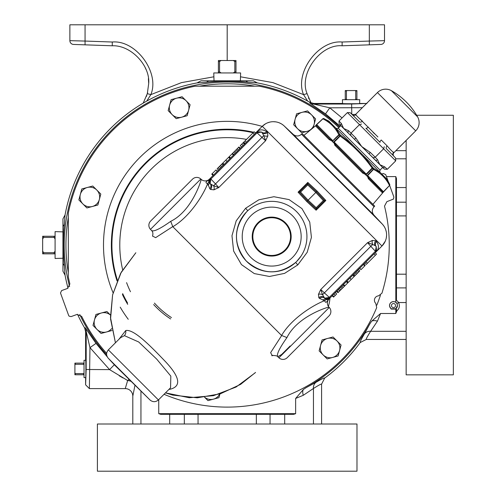 <?xml version="1.0" encoding="UTF-8"?>
<svg xmlns="http://www.w3.org/2000/svg" width="496" height="496" viewBox="0 0 496 496"><rect width="100%" height="100%" fill="white"/><g stroke="black" fill="none" stroke-linecap="round" stroke-linejoin="round"><path stroke-width="0.74" d="M406.15 140.405L406.15 374.84L453.344 374.84L453.344 115.258L416.665 115.258M97.402 471.2L356.984 471.2L356.984 424.006L97.402 424.006L97.402 471.2M395.814 313.503L395.833 309.07L396.471 309.256L396.471 311.079L396.471 310.236L396.874 310.812L395.814 313.503L380.581 313.503L371.616 321.228A7.552 4.129 -153.1 0 1 377.431 321.154L370.624 331.303A7.552 6.733 -150.9 0 0 364.293 334.093C361.119 339.599 359.755 342.414 360.214 342.531C359.755 342.414 361.119 339.599 364.293 334.093L369.718 324.117A162.992 162.992 0 0 1 306.261 387.574L303.372 389.472A7.552 4.129 -116.9 0 0 303.298 395.287L313.447 388.48C318.785 385.125 321.501 383.693 321.588 384.164L321.247 384.059M321.588 424.006L321.588 384.164L324.675 378.07C324.558 377.611 321.743 378.975 316.237 382.149C321.743 378.975 324.558 377.611 324.675 378.07A164.914 164.914 0 0 0 360.214 342.531L366.308 339.444C365.837 339.357 367.269 336.641 370.624 331.303L406.15 331.303M65.057 275.193L62.949 271.213L62.949 218.891L65.057 214.904L64.381 223.876C62.992 238.006 62.992 252.123 64.381 266.228L65.057 275.193A164.914 164.914 0 0 0 68.026 288.201M77.525 314.303A164.914 164.914 0 0 0 84.587 327.868L85.603 331.657L86.211 331.495L89.962 347.634L96.001 343.375L85.188 327.701A7.552 7.545 -105.1 0 1 86.211 331.495L86.161 369.495L109.579 369.625L127.652 380.513L125.252 388.604L127.652 380.513A7.552 4.408 -170.9 0 1 130.789 381.25M376.842 305.127A161.256 161.256 0 0 0 380.444 295.219M389.546 306.094L391.183 309.07L389.546 306.094A3.999 3.999 0 0 1 395.814 302.318L395.814 176.601L396.471 178.579L396.471 300.483A5.896 5.896 0 0 1 398.567 302.554C400.049 305.772 399.485 308.524 396.874 310.812M396.471 302.746L395.814 302.318M395.833 309.07L395.783 308.785A3.925 3.925 0 0 0 393.508 301.655A3.925 3.925 0 0 0 391.232 308.785L395.783 308.785L397.513 305.586L396.955 303.521A4.018 4.018 0 0 0 396.323 302.721M143.214 103.118L147.324 93.626L148.701 83.52C150.257 65.243 130.578 44.869 112.263 45.787L73.52 44.435A3.776 3.776 0 0 1 69.874 40.66L69.874 24.8L85.058 24.8L85.058 41.063L112.263 42.017C135.985 39.798 160.084 72.683 150.827 94.637L146.717 101.11M147.653 92.361L146.401 96.491M164.046 394.301A162.062 162.062 0 0 0 376.693 307.619L375.794 303.409A4.371 4.371 0 0 1 378.541 295.864L381.932 293.217A162.062 162.062 0 0 0 384.505 206.113L386.88 201.661L393.464 199.076L393.898 197.098L389.633 185.361M338.861 127.602A162.062 162.062 0 0 0 259.203 86.18L195.12 86.192A162.062 162.062 0 0 0 68.336 212.976L68.324 277.059A162.062 162.062 0 0 0 69.88 283.985L67.506 288.436L61.616 290.582L60.487 293L68.665 315.475L69.105 316.163L71.083 316.603L76.979 314.458L81.654 316.343A162.062 162.062 0 0 0 106.646 353.363M62.949 231.874L55.087 231.626L55.087 258.472L62.949 258.23L62.949 258.738L62.949 234.552M240.882 80.805L240.374 80.805L240.616 72.943L213.77 72.943L214.018 80.805L213.509 80.805L240.882 80.805M359.619 103.546L359.743 99.684L342.426 99.684L342.55 103.546M85.684 360.338L84.029 360.282L84.029 377.599L85.684 377.543M118.891 339.338L125.736 330.541C133.864 328.811 150.772 346.338 164.945 361.082C179.794 376.743 181.654 386.099 170.525 389.143L168.95 389.397M124.428 335.649L120.497 337.733L108.351 349.872L158.41 399.937L170.556 387.791L170.822 376.092L156.686 359.098L138.713 341.986L124.428 335.649A5.977 5.468 84.4 0 0 125.736 330.541M209.3 179.292L256.432 132.159L261.677 132.066L257.095 132.779L210.905 178.975L210.192 178.399L210.099 183.638L209.176 181.877L210.192 178.399A3.776 3.776 0 0 0 209.176 181.877L208.487 180.098L209.436 179.155A5.977 5.977 0 0 1 201.128 179.298C201.872 178.659 192.454 210.75 170.711 221.34C160.034 228.904 153.655 231.961 151.553 230.51C152.923 231.818 153.239 233.703 152.495 236.152M278.926 357.808L329.27 307.464A5.977 5.977 0 0 1 329.127 315.766L287.234 357.659A5.977 5.977 0 0 1 278.926 357.808L277.779 356.736L281.672 354.473L290.154 345.985M329.27 307.464L328.984 307.16C329.604 306.447 297.6 315.766 286.948 337.578C279.391 348.229 276.334 354.615 277.779 356.736C277.493 355.241 270.115 355.328 272.13 355.793L272.713 355.272M245.632 208.252L258.819 199.814L273.91 196.72L289.081 199.603L301.94 208.605L309.752 222.115L311.42 237.392L307.21 252.266L297.786 264.907L284.574 273.377L269.464 276.477L254.287 273.581L241.447 264.591L233.622 251.057L231.973 235.736L236.201 220.856L245.632 208.252L247.771 210.719L246.772 211.674C233.207 228.017 233.046 244.466 246.295 261.026C262.403 274.908 278.851 275.379 295.647 262.446L296.162 261.956M201.128 179.298L200.824 179.013L150.48 229.363L151.553 230.51M374.046 206.77L374.703 206.113L302.169 133.585L301.518 134.242L374.046 206.77C371.777 209.498 371.727 212.269 373.903 215.078L293.21 134.385L284.14 125.922L382.36 224.149A15.729 15.729 0 0 1 381.982 246.004L385.262 241.205M108.209 358.18L150.108 400.08L114.942 365.403L108.209 358.18C106.032 355.372 106.082 352.606 108.351 349.872M246.772 211.674A35.241 35.241 0 0 1 296.608 211.674A35.241 35.241 0 0 1 296.608 261.516A35.241 35.241 0 0 1 246.772 261.516A35.241 35.241 0 0 1 246.772 211.674A35.241 35.241 0 0 1 296.608 211.674A35.241 35.241 0 0 1 296.608 261.516L301.016 256.141M200.824 179.013A5.977 5.977 0 0 0 192.522 179.161L185.485 186.198M150.48 229.363A5.977 5.977 0 0 1 150.623 221.055L192.522 179.161M316.504 125.581L330.262 139.426L316.752 125.916L330.262 139.426L332.729 140.604L316.653 124.527L319.759 121.774L316.727 124.601L316.752 125.916A0.942 0.936 135 0 0 315.475 125.866L303.943 135.358M368.429 177.562L368.863 178.027A0.942 0.552 135 0 1 368.64 179.031L367.195 175.882L370.537 172.552L367.679 175.553L368.863 178.027L382.373 191.537L383.687 191.561L383.166 192.299L389.54 185.473L383.172 192.305A0.942 0.942 0 0 0 383.141 192.336L372.93 204.34M367.679 175.553L383.433 191.741A0.942 0.521 41.2 0 1 383.371 192.057L382.658 192.77M332.401 140.709L332.407 141.093L332.853 140.728L335.736 137.752L332.32 141.453L333.244 142.377L334.006 141.881L333.628 142.315L334.137 142.445L334.006 141.881L337.156 139.171L334.199 142.079L336.052 145.216L363.072 172.236L366.209 174.084L365.912 175.045L366.835 175.968L367.561 175.435L366.804 175.999L365.974 174.66L362.731 173.123L335.166 145.557L333.628 142.315L333.213 142.408L332.407 141.093L329.257 139.649L315.475 125.866M257.92 222.822A19.48 19.48 0 0 1 285.467 222.822A19.48 19.48 0 0 1 285.467 250.368A19.48 19.48 0 0 1 257.92 250.368A19.48 19.48 0 0 1 257.92 222.822M258.354 223.256A18.867 18.867 0 0 0 258.354 249.934A18.867 18.867 0 0 0 285.033 249.934A18.867 18.867 0 0 0 285.033 223.256A18.867 18.867 0 0 0 258.354 223.256M366.804 175.999A0.942 0.484 -45 0 1 366.835 175.968L373.265 169.192L372.13 168.057C363.295 155.626 352.662 144.993 340.225 136.158L338.855 134.788C335.395 127.726 330.082 122.407 322.908 118.835L322.815 118.742A0.942 0.942 0 0 1 323.888 118.594L330.677 122.934L353.059 145.309L387.147 179.397L389.695 184.4L385.355 177.611L389.689 184.4A0.942 0.806 152.6 0 1 389.453 185.38C385.882 178.207 380.562 172.893 373.5 169.427L373.265 169.192A0.942 0.484 -45 0 0 373.637 168.349L380.395 172.651M380.358 172.614A1.885 1.885 0 0 1 380.153 170.184L338.105 128.129A1.885 1.885 0 0 1 335.674 127.931M380.041 170.072L382.652 167.462L340.826 125.637L338.216 128.247M340.826 125.637L339.146 123.833L338.997 120.993L341.353 123.492A1.885 1.637 136.4 0 0 341.124 125.941L339.146 123.833M339.661 124.384L341.124 125.941M417.613 116.882A69.229 69.229 0 0 0 391.406 90.675L417.613 116.882A11.644 11.644 0 0 1 415.71 130.845L393.898 152.656A2.517 2.517 0 0 0 393.836 156.153L393.508 155.825A2.517 2.48 135 0 1 393.595 152.353L392.677 151.689M391.406 90.675A11.644 11.644 0 0 0 377.444 92.578L355.632 114.39L355.936 114.694C356.506 115.841 358.664 117.998 362.409 121.167A2.517 1.624 -45 0 1 359.519 121.836L350.269 112.71L352.464 114.781L350.269 112.71L347.423 112.567L338.997 120.993M359.786 118.854L377.902 136.946M393.836 156.153L386.452 148.769A2.517 1.624 135 0 1 387.122 145.88C390.296 149.631 392.448 151.788 393.595 152.353L393.898 152.656M355.936 114.694A2.517 2.48 -45 0 1 352.464 114.781M368.292 127.05A2.517 0.849 -45 0 1 365.93 128.247L380.035 142.358A2.517 0.849 135 0 1 381.238 139.996L387.122 145.88M374.505 133.777L372.899 132.103M393.508 155.825L395.579 158.019L395.721 160.865L387.295 169.291L384.45 169.142L382.348 167.158L383.823 168.559M361.596 124.037L359.501 124.639L351.069 133.064L350.474 135.16L348.359 133.176A1.885 1.637 133.6 0 1 348.57 130.715L355.855 138L354.504 139.314L350.474 135.16M384.251 146.692L383.65 148.788L347.423 112.567M395.721 160.865L383.65 148.788L375.218 157.213L377.574 159.718L379.849 164.66L384.791 166.935A1.885 1.637 133.6 0 1 382.348 167.158M341.353 123.492L343.629 128.439L348.57 130.715M355.855 138L361.739 146.549L370.289 152.433L368.974 153.785L373.128 157.815L375.218 157.213L370.289 152.433M377.574 159.718A1.885 1.637 136.4 0 1 375.112 159.923L373.128 157.815M322.815 118.749L315.989 125.122L322.815 118.749A0.942 0.942 -45 0 1 323.888 118.6L328.885 121.142L330.677 122.934L323.888 118.6A0.942 0.806 -62.6 0 0 322.908 118.835L319.759 121.774M335.736 137.752L338.855 134.788A0.942 0.812 -27.1 0 1 339.94 134.645L353.059 145.309M335.637 127.894L339.94 134.645A0.942 0.484 -45 0 0 339.09 135.024L332.32 141.453A0.942 0.484 -45 0 1 332.289 141.484M337.156 139.171L340.74 135.445A0.942 0.459 -45 0 0 339.903 135.836L333.244 142.377A0.942 0.459 -45 0 1 333.213 142.408M334.199 142.079L366.209 174.084L372.13 168.057L372.843 167.549L373.637 168.349A0.942 0.812 117.1 0 1 373.5 169.427L370.537 172.552M362.973 155.229L372.843 167.549A0.942 0.459 -45 0 1 372.453 168.386L365.912 175.045A0.942 0.459 -45 0 0 365.881 175.076M369.117 171.126L366.408 174.282L365.974 174.66L365.843 174.152M383.687 191.561L386.514 188.53L382.422 192.814L368.199 178.548M383.141 192.33A0.942 0.942 135 0 1 383.166 192.299L389.54 185.473L389.695 184.4A0.942 0.942 135 0 1 389.54 185.473L386.514 188.53M322.815 118.742L316.231 124.918A0.942 0.521 -131.2 0 1 316.547 124.856M334.676 145.03L335.166 145.557A0.942 0.384 135 0 1 336.052 145.216L363.072 172.236L335.197 144.293M229.977 158.615L228.594 157.325L217.174 168.752L218.457 170.128M346.964 281.021L348.347 282.311L351.211 279.446M352.786 277.872L353.691 276.96M330.262 139.426A0.942 0.552 135 0 0 329.257 139.649M363.072 172.236A0.942 0.384 135 0 1 362.731 173.123M382.373 191.537A0.942 0.936 135 0 1 382.422 192.814M365.502 174.71L365.974 174.66M331.923 141.131L332.407 141.093M323.355 200.551L315.816 192.473L308.109 200.179L316.188 207.719L323.355 200.551L324.644 200.551L316.188 209.008L316.188 207.719M245.105 143.487L243.846 142.073L252.954 132.965L254.15 131.775L255.564 133.027M217.316 171.269L215.934 169.985L211.749 174.17L213.038 175.553M223.832 164.753L222.468 163.451L223.764 164.827M240.25 148.335L238.967 146.952L228.954 156.965L230.225 158.367M244.77 143.815L243.375 142.544L240.293 145.626L241.49 147.095M375.261 252.724L376.514 254.138L375.323 255.328L366.215 264.436L364.802 263.184M359.619 268.361L361.001 269.65L364.783 265.875L365.186 265.465L363.897 264.083M349.854 278.132L351.187 279.471L357.486 273.172L359.767 270.89L358.478 269.508M336.685 291.301L337.968 292.683L339.735 290.923L347.981 282.67L346.716 281.269M346.152 284.506L347.392 283.259M332.165 295.821L333.566 297.092L336.648 294.01L335.445 292.541M334.31 296.341L334.695 295.963M346.574 281.412L347.981 282.67M157.66 214.018L150.623 221.055M316.113 210.217L306.77 201.519L308.109 200.179L300.57 192.101L299.28 192.101L307.731 183.644L316.485 191.803L324.644 200.551L325.853 200.477L316.113 210.217L316.188 209.008L307.439 200.849L299.274 192.107L307.439 200.849L316.181 209.014M306.77 201.519L298.071 192.175L307.811 182.435L307.731 184.934L315.816 192.473L317.155 191.134L325.853 200.477M265.496 123.833L262.285 126.306L381.982 246.004L376.061 251.925L376.222 246.611L375.416 251.28L370.816 246.345L372.738 244.497L367.561 242.693L372.422 240.417L375.807 240.808L376.532 241.583A3.776 3.466 -43 0 0 376.222 246.611L376.557 251.342L376.879 250.982C379.043 248.223 378.925 245.092 376.532 241.583M327.893 300.334L327.354 301.128C325.99 302.789 325.134 302.628 324.793 300.638L319.622 298.499A3.776 3.466 133 0 1 324.644 298.183L329.89 298.096L327.893 300.334L328.47 299.516L328.185 299.795L326.411 299.113A3.776 3.776 0 0 0 329.89 298.096L329.313 297.383L329.89 298.096L326.411 299.113L324.644 298.183L329.226 297.47M210.812 179.062L210.099 183.638A3.776 3.466 -43 0 1 209.789 188.666L207.65 183.495C205.66 183.154 205.499 182.305 207.161 180.928L207.954 180.395M245.043 140.883L246.326 142.259M252.954 132.965L254.336 134.255M212.158 173.761L213.54 175.051M215.903 170.023L217.211 171.374M221.743 164.176L223.02 165.565M229.078 156.841L230.367 158.224M232.122 153.797L232.605 154.312M232.147 153.772L232.94 154.628M232.55 153.369L233.932 154.659L232.55 153.369M233.783 152.136L235.073 153.518M234.819 151.106L236.139 152.452M237.113 148.806L238.495 150.09L237.206 148.713M229.257 156.662L230.547 158.044M232.091 153.834L233.467 155.118M222.84 163.079L224.13 164.461M225.754 160.165L227.087 161.504M218.203 167.716L219.523 169.068M220.503 165.422L221.879 166.706M240.293 145.626L241.564 147.027M241.713 144.212L243.046 145.545M243.034 142.885L244.416 144.175M238.539 147.38L239.828 148.763M238.564 147.355L239.853 148.738M238.967 146.952L240.349 148.236M375.323 255.328L374.034 253.952M367.406 263.246L366.023 261.956M364.783 265.875L363.401 264.585M361.038 269.613L359.724 268.262M355.198 275.46L353.915 274.071M354.473 276.185L353.177 274.809M354.466 276.185L353.102 274.877M344.813 285.839L344.336 285.318M344.794 285.863L343.995 285.008M344.385 286.266L343.009 284.977L344.385 286.266M343.151 287.5L341.862 286.118M342.122 288.529L340.802 287.184M339.822 290.83L338.439 289.54M347.684 282.974L346.394 281.592M344.85 285.801L343.468 284.518M319.622 298.499L318.841 297.774L318.451 294.388L320.732 289.521L329.313 297.383L375.416 251.28L376.061 251.925L329.133 298.852A5.977 5.977 70 0 0 328.984 307.16M354.101 276.557L352.811 275.175M358.738 271.913L357.418 270.568M356.438 274.214L355.055 272.93M336.648 294.01L335.377 292.609M335.228 295.424L333.895 294.091M333.907 296.751L332.525 295.461M339.735 290.923L338.396 289.59M338.396 292.256L337.106 290.873M338.377 292.28L337.088 290.898M337.968 292.683L336.586 291.4M283.532 125.389L282.36 124.496M281.269 123.802L279.49 122.921M275.726 121.867L273.482 121.7M269.861 122.103L267.462 122.865M210.099 183.638L213.584 185.752L218.761 187.556L265.589 140.728L263.785 135.551A3.776 2.523 -165.1 0 0 267.871 135.861L265.589 140.728L256.364 132.227L262.285 126.306A15.729 15.729 0 0 1 284.14 125.922M375.509 251.187L376.129 251.856A3.776 3.776 0 0 0 376.557 251.342L376.985 250.536M375.807 240.808A3.776 3.416 -43 0 0 375.466 245.799L376.222 246.611M375.466 245.799L372.738 244.497A3.776 2.523 -104.9 0 1 372.422 240.417M370.816 246.345L367.561 242.693L320.732 289.521L322.536 294.705L370.816 246.345M318.451 294.388A3.776 2.523 -165.1 0 1 322.536 294.705L324.644 298.183M210.261 178.331L215.506 183.904L213.584 185.752A3.776 2.523 -104.9 0 1 213.9 189.838L210.515 189.447L209.789 188.666M257.052 131.657L261.677 132.066L263.785 135.551L215.506 183.904L218.761 187.556L213.9 189.838M261.677 132.066A3.776 3.466 133 0 0 266.699 131.756C263.196 129.357 260.065 129.245 257.306 131.403L256.94 131.731A3.776 3.776 0 0 0 256.432 132.159L257.095 132.779M328.997 298.989L329.958 298.028M386.303 237.851L386.576 235.488M386.266 231.719L385.708 229.685M383.885 226.064L382.769 224.601M208.797 181.127A3.776 3.67 -14.3 0 1 207.65 183.495C204.135 193.477 190.334 216.523 172.813 226.715L170.711 221.34M208.487 180.098A3.776 3.621 45 0 1 207.161 180.928M307.811 182.435L317.155 191.134M298.071 192.175L299.274 192.107M318.841 297.774A3.776 3.416 133 0 1 323.832 297.426M323.039 300.235A3.776 3.571 102.4 0 1 326.411 299.113M172.813 226.715L281.573 335.476C291.846 317.88 314.762 304.191 324.793 300.638A3.776 3.67 104.3 0 1 327.155 299.491M209.176 181.877A3.776 3.571 -12.4 0 1 208.053 185.25M210.862 184.456A3.776 3.416 -43 0 1 210.515 189.447M262.489 132.823A3.776 3.416 133 0 0 267.48 132.482L267.871 135.861M266.699 131.756L267.48 132.482M327.354 301.128A3.776 3.621 45 0 1 328.185 299.795M172.775 226.591L155.651 237.652L152.545 236.065M272.217 355.737L270.642 352.619L281.691 335.507L286.948 337.578M135.842 252.743L121.247 272.211L112.604 294.853L110.565 319.027L115.425 342.798L110.478 317.403L112.604 294.804L120.615 273.358L135.842 252.743M255.545 372.44L240.585 384.388L220.441 393.774L197.29 397.817L172.633 395.089L165.484 392.863L189.261 397.724L213.429 395.684L236.077 387.041L255.167 372.818M153.648 304.55A88.102 88.102 0 0 0 170.624 318.934M154.436 303.075A86.527 86.527 0 0 0 171.486 317.614M337.044 341A9.833 9.833 0 0 1 332.636 357.449L338.123 355.979L341.062 345.011L333.033 336.982L327.552 338.452A9.833 9.833 0 0 1 337.044 341M320.596 345.408A9.833 9.833 0 0 1 327.552 338.452L322.065 339.921L319.126 350.889L323.144 354.9A9.833 9.833 0 0 1 320.596 345.408M323.144 354.9A9.833 9.833 0 0 0 332.636 357.449L327.155 358.918L323.144 354.9M219.722 394.004A9.833 9.833 0 0 1 204.637 397.234M97.024 329.425A9.833 9.833 0 0 1 101.432 312.976L95.951 314.445L93.012 325.413L101.035 333.442L106.522 331.973A9.833 9.833 0 0 1 97.024 329.425M111.662 328.606A9.833 9.833 0 0 1 106.522 331.973L112.003 330.503M110.422 315.047A9.833 9.833 0 0 0 101.432 312.976L106.913 311.507L110.422 315.01M82.888 203.943A9.833 9.833 0 0 1 87.296 187.488L81.809 188.957L78.87 199.925L86.899 207.954L92.38 206.485A9.833 9.833 0 0 1 82.888 203.943M99.336 199.535A9.833 9.833 0 0 1 92.38 206.485L97.867 205.015L99.336 199.535L100.806 194.048L96.788 190.036A9.833 9.833 0 0 1 99.336 199.535M96.788 190.036A9.833 9.833 0 0 0 87.296 187.488L92.777 186.019L96.788 190.036M172.18 114.644A9.833 9.833 0 0 1 176.588 98.196L171.101 99.665L168.163 110.633L176.192 118.662L181.679 117.192A9.833 9.833 0 0 1 172.18 114.644M188.629 110.236A9.833 9.833 0 0 1 181.679 117.192L187.159 115.723L190.098 104.755L186.087 100.744A9.833 9.833 0 0 1 188.629 110.236M186.087 100.744A9.833 9.833 0 0 0 176.588 98.196L182.069 96.726L186.087 100.744M297.662 128.786A9.833 9.833 0 0 1 302.07 112.338L296.589 113.807L293.651 124.769L301.68 132.798L307.16 131.328A9.833 9.833 0 0 1 297.662 128.786M313.305 127.391L315.586 118.891L311.569 114.88A9.833 9.833 0 0 1 307.16 131.328L309.374 130.739M311.569 114.88A9.833 9.833 0 0 0 302.07 112.338L307.557 110.868L311.569 114.88M204.581 397.24L207.96 400.625L218.928 397.687L219.933 393.936M84.029 372.949L83.657 373.581L75.287 373.581L75.287 374.759L84.029 374.759M83.657 373.581L83.657 374.759M75.287 373.581L74.908 372.949L74.908 374.759L75.287 374.759M74.908 372.949L74.908 364.932L75.287 364.3L83.657 364.3L84.029 364.932M84.029 363.122L74.908 363.122L74.908 364.932M75.287 363.122L75.287 364.3M83.657 363.122L83.657 364.3M347.076 99.684L346.444 99.305L346.444 90.935L345.266 90.935L345.266 99.684M346.444 99.305L345.266 99.305M346.444 90.935L347.076 90.563L345.266 90.563L345.266 90.935M347.076 90.563L355.093 90.563L355.725 90.935L355.725 99.305L355.093 99.684M356.903 99.684L356.903 90.563L355.093 90.563M356.903 90.935L355.725 90.935M356.903 99.305L355.725 99.305M221.135 72.943L219.554 71.97L219.554 61.485L218.401 61.485L218.401 72.943M219.554 71.97L218.401 71.97M219.554 61.485L221.135 60.512L218.401 60.512L218.401 61.485M235.991 72.943L235.991 60.512L233.25 60.512L234.837 61.485L234.837 71.97L233.25 72.943M221.135 60.512L233.25 60.512M235.991 61.485L234.837 61.485M235.991 71.97L234.837 71.97M55.087 251.106L54.114 252.693L43.629 252.693L43.629 253.847L55.087 253.847M54.114 252.693L54.114 253.847M43.629 252.693L42.656 251.106L42.656 253.847L43.629 253.847M55.087 236.257L42.656 236.257L42.656 238.991L43.629 237.41L54.114 237.41L55.087 238.991M42.656 251.106L42.656 238.991M43.629 236.257L43.629 237.41M54.114 236.257L54.114 237.41M73.52 44.435A3.776 3.776 0 0 1 69.874 40.66L85.058 41.063L85.058 44.838L112.263 45.787L112.263 42.017M85.058 24.8L384.518 24.8L384.518 40.66A3.776 3.776 0 0 1 380.872 44.435L342.128 45.787L369.334 44.838L369.334 41.063L384.518 40.66M388.244 181.561L385.721 174.623L383.303 173.501L381.796 174.046M81.028 44.696L97.737 45.279L81.028 44.696M227.193 24.8L227.193 60.512M356.655 45.279L373.364 44.696L356.655 45.279M86.161 369.495L85.603 384.828L89.385 388.604L89.962 347.634L109.579 369.625L114.334 364.752M85.603 331.657L85.603 359.972C85.969 357.275 85.969 380.606 85.603 377.909L85.603 384.828M135.03 384.952L132.804 396.155L135.03 384.952M89.385 388.604L125.252 388.604A7.552 7.552 0 0 1 132.804 396.155L132.804 424.006M366.556 103.459L360.053 103.459C362.75 103.825 339.419 103.825 342.116 103.459L313.801 103.459L313.639 104.067L329.778 107.818L325.519 113.857L309.845 103.044A7.552 7.545 -164.9 0 0 313.639 104.067L351.639 104.017L366.972 103.459M145.086 67.4L145.917 69.297M148.385 78.635L148.701 83.52M147.324 93.626L150.827 94.637L181.424 82.64L213.888 76.793M307.675 101.11L303.558 94.637L307.067 93.626L311.066 102.951M240.498 76.793L272.967 82.64L303.558 94.637C294.302 72.683 318.407 39.798 342.128 42.017L342.128 45.787C320.565 43.772 298.654 73.668 307.067 93.626M311.073 102.951L310.031 101.103M308.94 98.847L308.493 97.805M270.053 424.006L270.053 414.327L184.332 414.327L184.332 424.006M127.652 380.513A7.552 2.988 126.3 0 1 129.01 379.465M123.089 378.014L119.288 375.813M309.845 103.044L310.012 102.443A164.914 164.914 0 0 0 257.337 82.913L253.357 80.805L201.035 80.805L197.048 82.913A164.914 164.914 0 0 0 65.057 214.904M306.261 387.574L316.237 382.149A7.552 6.733 -119.1 0 0 313.447 388.48L313.447 424.006M270.053 414.327L293.669 414.327L295.647 413.67L295.647 398.437L303.298 395.287M158.745 399.602L158.745 413.67L160.723 414.327L184.332 414.327M254.473 86.118A161.256 161.256 0 0 0 199.913 86.118M68.262 217.769A161.256 161.256 0 0 0 68.262 272.329M107.285 356.884L96.001 343.375M257.337 82.913L248.372 82.237C234.267 80.848 220.15 80.848 206.02 82.237L197.048 82.913M310.012 102.443L313.801 103.459M340.206 126.251L325.519 113.857M362.328 107.694L329.778 107.818L342.06 117.93M395.814 309.082L391.183 309.07M303.372 389.472L295.647 398.437M339.518 126.945A162.992 162.992 0 0 0 69.589 286.595M79.757 314.538A162.992 162.992 0 0 0 106.634 354.739M396.471 310.236L396.471 309.256M406.15 302.554L398.567 302.554L396.955 303.521M371.616 321.228L369.718 324.117M380.581 313.503L377.431 321.154M395.814 176.601L386.44 176.601M406.15 339.444L366.308 339.444M406.15 150.66L395.895 150.66M395.554 305.586A2.046 2.046 0 0 0 393.508 303.54A2.046 2.046 0 0 0 391.462 305.586A2.046 2.046 0 0 0 393.508 307.632A2.046 2.046 0 0 0 395.554 305.586M169.489 388.858A5.977 5.14 -101.1 0 1 170.525 389.143M295.647 262.446L297.786 264.907M292.528 257.436A29.469 29.469 0 0 0 292.528 215.76A29.469 29.469 0 0 0 250.852 215.76A29.469 29.469 0 0 0 250.852 257.436A29.469 29.469 0 0 0 292.528 257.436M415.71 130.845L377.444 92.578M384.791 166.935L387.295 169.291M307.731 184.934L300.57 192.101M236.071 149.848L237.404 151.181M219.455 166.464L220.788 167.797M340.87 289.788L339.531 288.455M357.486 273.172L356.147 271.839M257.753 131.304L256.94 131.731A3.776 3.776 0 0 0 256.432 132.159M246.524 139.395A107.409 107.409 0 0 0 122.661 269.731M126.579 282.639A107.409 107.409 0 0 0 130.467 291.741M127.54 302.988A115.27 115.27 0 0 1 122.661 293.62M117.385 280.116A115.27 115.27 0 0 1 253.171 132.748M255.793 132.798A115.841 115.841 0 0 0 255.105 132.624M253.648 132.271A115.841 115.841 0 0 0 117.05 280.916M122.431 294.475A115.841 115.841 0 0 0 127.695 304.364M342.128 42.017L369.334 41.063L369.334 24.8M329.939 298.046A35.111 35.111 0 0 1 328.383 306.398M128.253 319.294A123.702 123.702 0 0 1 120.224 307.167M113.088 292.814A123.702 123.702 0 0 1 262.186 126.406M256.339 414.327L256.339 424.006M198.053 424.006L198.053 414.327M351.639 104.017L351.769 114.111M284.698 424.006L284.698 414.327M169.694 424.006L169.694 414.327M140.945 424.006L140.945 391.4M85.188 327.701L84.587 327.868M64.381 266.228A7.552 5.053 -5.6 0 0 62.949 263.86M64.381 223.876A7.552 5.053 5.6 0 1 62.949 226.244M206.02 82.237A7.552 5.053 84.4 0 0 208.388 80.805M248.372 82.237A7.552 5.053 95.6 0 1 246.004 80.805M158.745 413.67L295.647 413.67M406.15 287.909L396.471 287.909M396.471 274.195L406.15 274.195M406.15 215.909L396.471 215.909M396.471 202.188L406.15 202.188M406.15 187.55L396.471 187.55M406.15 158.801L396.068 158.801M301.518 134.242C298.784 136.512 296.019 136.561 293.21 134.385M355.632 114.39L352.135 114.452M382.652 167.462L384.45 169.142M150.108 400.08C152.917 402.25 155.682 402.206 158.41 399.937M373.903 215.078L382.36 224.149"/></g></svg>
